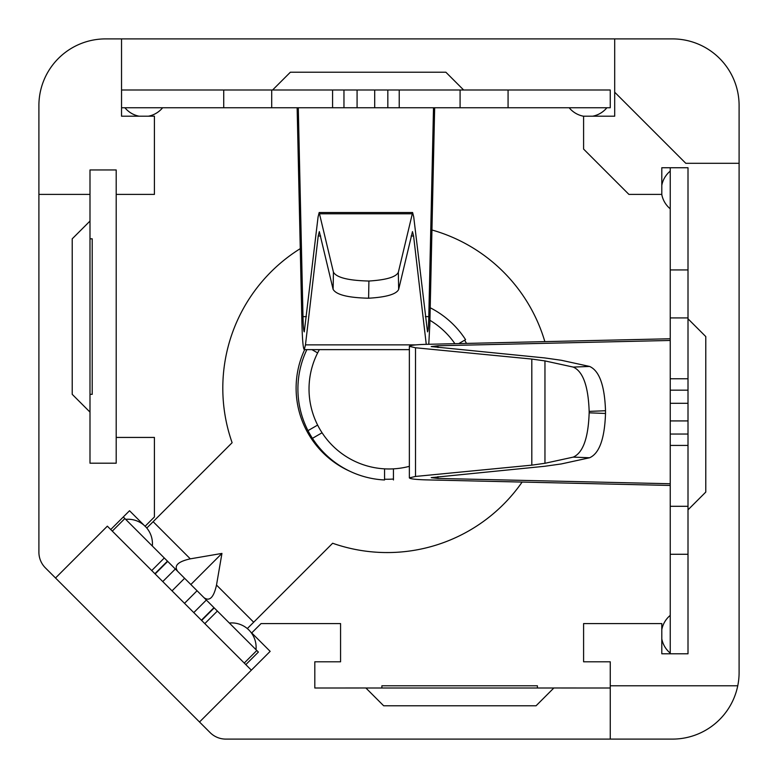 <?xml version="1.0" encoding="UTF-8"?>
<svg xmlns="http://www.w3.org/2000/svg" width="778" height="778" viewBox="0 0 778 778"><rect width="100%" height="100%" fill="white"/><g stroke="black" fill="none" stroke-linecap="round" stroke-linejoin="round"><path stroke-width="1.17" d="M116.204 437.431L116.204 463.202L89.995 463.202L89.995 169.964L116.204 169.964L116.204 437.431L154.414 437.431L154.414 516.952L145.087 526.288L129.537 510.738L123.294 516.971L164.304 557.991L151.739 570.556L155.143 573.95L167.708 561.385L164.304 557.991M89.995 238.827L92.212 238.827L92.212 394.329L89.995 394.329M381.891 688.005L381.891 685.788L537.394 685.788L537.394 688.005M116.204 194.403L154.414 194.403L154.414 116.204L121.533 116.204L121.533 38.9L672.455 38.9A66.645 66.645 0 0 1 739.1 105.545L739.1 163.302L685.788 163.302L614.698 92.212L614.698 116.204L614.698 89.995M121.533 38.9L105.545 38.9A66.645 66.645 0 0 0 38.9 105.545L38.9 552.185A22.212 22.212 0 0 0 45.406 567.891L55.52 577.996L107.354 526.161L110.729 529.546L123.294 516.971M272.592 89.995L290.369 72.218L445.872 72.218L463.639 89.995M245.819 664.626L204.809 623.616L217.373 611.051L258.384 652.061L245.819 664.626L251.352 670.169L199.518 722.003L55.52 577.996M739.1 163.302L739.1 672.455A66.645 66.645 0 0 1 672.455 739.1L225.815 739.1A22.212 22.212 0 0 1 210.109 732.594L199.518 722.003M89.995 412.107L72.218 394.329L72.218 238.827L89.995 221.059M610.253 688.005L553.858 687.985L536.061 705.782L383.671 705.782L365.874 687.985L314.808 688.005L314.808 661.796L340.57 661.796L340.57 623.586L261.048 623.586L251.712 632.913L270.161 651.361L251.352 670.169M89.995 194.403L38.9 194.403M688.005 317.92L688.005 269.927L670.237 269.927L670.237 317.92L688.005 317.92L688.005 390.167L670.237 390.167L670.237 554.276L688.005 554.276L688.005 653.792L661.796 653.792L661.796 623.586L583.597 623.586L583.597 661.796L610.253 661.796L610.253 685.788L737.758 685.788M614.698 116.204L583.597 116.204L583.597 149.084L628.916 194.403L661.796 194.403L661.796 167.747L688.005 167.747L688.005 269.927M553.829 688.005L365.893 688.005M688.005 318.805L705.782 336.573L705.782 492.075L688.005 509.843M614.698 92.212L614.698 38.9M610.253 739.1L610.253 685.788M217.373 611.051L213.969 607.647L201.405 620.222L204.809 623.616M201.405 620.222L193.78 612.597L206.355 600.033L184.61 578.287L175.332 569.01L162.758 581.574L172.045 590.852L184.61 578.287M197.067 590.745L184.503 603.32L193.78 612.597M184.503 603.32L172.045 590.852M162.758 581.574L155.143 573.95M151.739 570.556L110.729 529.546M167.708 561.385L175.332 569.01M206.355 600.033L213.969 607.647M177.734 571.412C173.65 565.8 177.831 561.619 190.299 558.847L221.944 553.421L190.843 584.521M221.944 553.421L216.508 585.056C213.746 597.523 209.554 601.715 203.943 597.621M522.126 482.068A164.391 164.391 0 0 1 332.644 543.248L253.677 622.215L216.508 585.056M190.299 558.847L153.14 521.688L232.116 442.711A164.391 164.391 0 0 1 300.24 248.659M431.975 229.996A164.391 164.391 0 0 1 544.853 341.62M464.622 340.21A91.075 91.075 0 0 1 466.518 343.409M393.444 479.034A91.075 91.075 0 0 1 384.556 479.209M350.09 471.351A91.075 91.075 0 0 1 304.665 349.633M247.316 628.575L253.677 622.215M153.14 521.688L146.789 528.038M124.869 518.547L112.304 531.111M244.243 663.06L256.818 650.496M508.073 89.995L610.244 89.995L610.253 107.763L610.244 89.995L610.253 107.763L508.073 107.763L508.073 89.995L460.09 89.995L460.09 107.763L508.073 107.763M271.707 89.995L343.964 89.995L343.964 107.763L271.707 107.763L271.707 89.995L121.553 89.995L121.533 107.763M223.724 89.995L223.724 107.763L121.553 107.763M343.964 107.763L357.083 107.763L357.083 89.995L343.964 89.995M357.083 89.995L374.704 89.995L374.704 107.763L387.833 107.763L387.833 89.995L374.704 89.995M387.833 89.995L460.09 89.995M387.833 107.763L460.09 107.763M357.083 107.763L374.704 107.763M223.724 107.763L271.707 107.763M368.607 298.217C386.296 297.167 396.313 294.249 398.647 289.465A28140.464 1810.513 90 0 0 398.336 272.31C396.099 277.017 386.287 279.924 368.908 281.033C348.379 280.547 336.553 277.59 333.431 272.174L333.12 289.358C336.242 294.774 348.067 297.731 368.607 298.217L368.908 281.033M426.256 344.333L413.585 236.016L412.476 231.611L398.647 289.465M434.659 107.763L429.855 323.891L428.775 344.275M398.336 272.31L412.612 212.52L413.721 216.926L427.511 331.866C428.163 331.234 428.59 326.157 428.795 316.627L433.511 107.763M333.12 289.358L319.32 231.611L318.212 236.016L305.472 344.868L304.276 349.633C303.148 348.69 302.37 340.112 301.942 323.891L297.138 107.763M298.285 107.763L302.992 316.627C303.206 326.157 303.634 331.234 304.276 331.866L318.076 216.926L319.175 212.52L333.431 272.174M302.992 316.627L306.406 316.627M425.391 316.627L428.795 316.627M332.576 89.995L332.576 107.763M399.221 107.763L399.221 89.995M670.237 434.036L688.005 434.036L688.005 554.276L670.237 554.276L670.237 653.792M670.237 269.927L670.237 167.747L688.005 167.747M670.237 403.296L688.005 403.296L688.005 390.167M688.005 403.296L688.005 420.917L670.237 420.917M688.005 434.036L688.005 420.917M670.237 485.453L426.276 479.88C415.724 479.569 410.084 478.898 409.364 477.877L415.52 476.447L531.812 465.147L544.96 463.289L573.25 457.114L589.598 457.765L561.308 463.941L544.658 466.285L431.207 477.643L437.975 478.441L670.237 483.751M670.237 340.463L437.975 345.763L431.207 346.57L544.658 357.919L561.308 360.272L589.598 366.448L573.25 367.09L544.96 360.914L531.812 359.066L415.52 347.766L409.364 346.336C410.084 345.315 415.724 344.644 426.276 344.333L670.237 338.761M670.237 390.167L670.237 317.92M589.598 457.765C599.352 453.448 604.662 438.675 605.508 413.468L589.16 412.817C588.304 438.033 583.004 452.796 573.25 457.114M573.25 367.09C583.004 371.407 588.304 386.18 589.16 411.387L589.16 412.817M589.16 411.387L605.508 410.745L605.508 413.468M605.508 410.745C604.662 385.528 599.352 370.766 589.598 366.448M688.005 378.779L670.237 378.779M670.237 445.424L688.005 445.424M307.991 430.642L317.628 425.08A79.969 79.969 0 0 0 384.556 468.852L384.556 479.968A91.075 91.075 0 0 1 306.863 349.633M430.215 307.777A91.075 91.075 0 0 1 465.565 339.665L458.767 343.594M384.556 468.852A79.969 79.969 0 0 0 409.364 466.333M393.444 468.852L393.444 479.968M454.887 343.681A79.969 79.969 0 0 0 429.933 320.303M319.388 349.633A79.969 79.969 0 0 0 317.628 425.08M317.628 352.92L311.929 349.633M322.073 432.772L312.435 438.335M319.787 213.794L412.009 213.794M318.212 236.016L320.662 236.016M411.134 236.016L413.585 236.016M416.026 344.868L305.472 344.868M544.96 360.914L544.96 463.289M415.52 476.447L415.52 347.766M531.812 359.066L531.812 465.147M437.975 478.441L437.975 476.651M437.975 347.552L437.975 345.763M688.005 506.293L670.237 506.293M201.648 620.455L214.213 607.89M167.474 561.152L154.9 573.717M152.332 546.01A24.439 24.439 0 0 0 145.126 526.239M144.008 525.208A24.439 24.439 0 0 0 125.676 519.354M256.001 649.688A24.439 24.439 0 0 0 229.345 623.022M569.175 107.763A24.439 24.439 0 0 0 583.597 116.243M592.661 116.204A24.439 24.439 0 0 0 606.879 107.763M148.404 116.204A24.439 24.439 0 0 0 162.621 107.763M124.918 107.763A24.439 24.439 0 0 0 139.126 116.204M319.194 212.52L412.603 212.52M304.451 349.633L409.364 349.633M661.796 638.884A24.439 24.439 0 0 0 670.237 653.102M670.237 615.398A24.439 24.439 0 0 0 661.796 629.606M670.237 171.111A24.439 24.439 0 0 0 661.796 185.32M661.757 194.403A24.439 24.439 0 0 0 670.237 208.805M409.364 477.702L409.364 346.511"/></g></svg>
